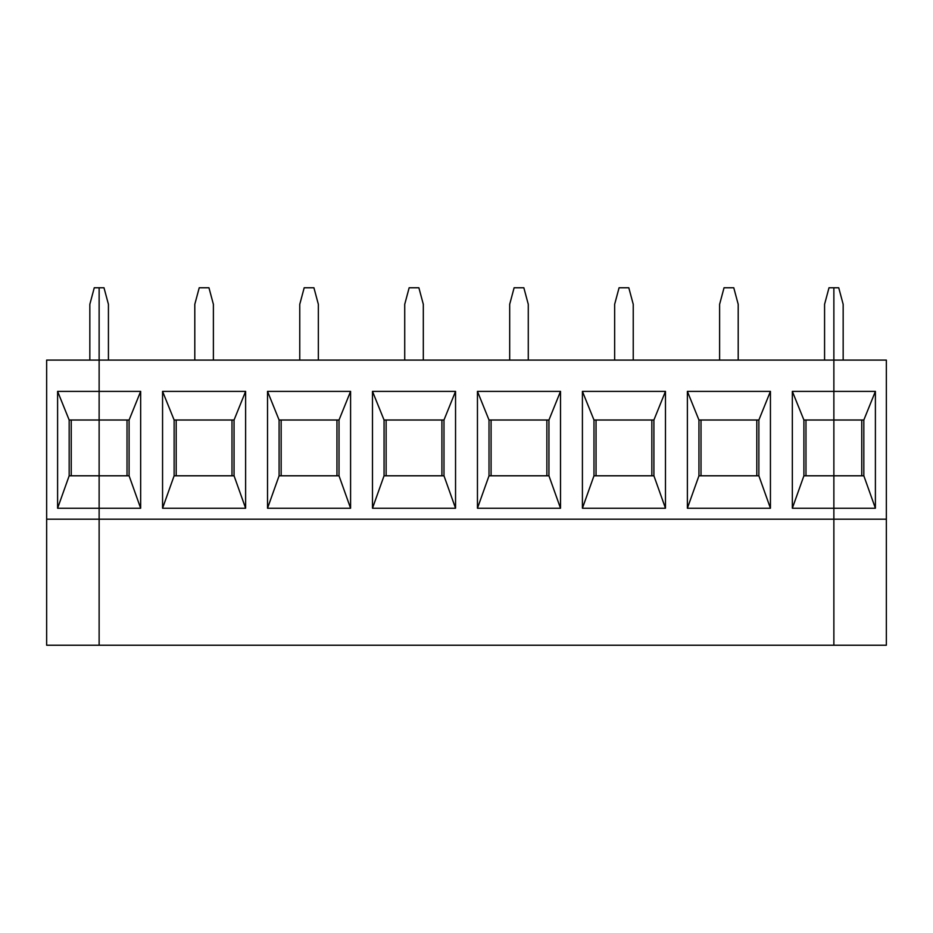 <?xml version="1.0" encoding="UTF-8"?>
<svg xmlns="http://www.w3.org/2000/svg" width="933" height="933" viewBox="0 0 933 933"><rect width="100%" height="100%" fill="white"/><g stroke="black" fill="none" stroke-linecap="round" stroke-linejoin="round"><path stroke-width="1.4" d="M886.35 645.228L833.869 645.228L833.869 360.091L886.35 360.091L886.35 645.228L886.35 360.091L833.869 360.091L833.869 287.772L833.869 391.382L875.399 391.382L875.399 508.24L833.869 508.24L833.869 519.191L886.35 519.191L833.869 519.191L833.869 645.228L886.35 645.228M843.164 360.091L843.164 304.31L838.732 287.772L833.869 287.772L838.732 287.772L843.164 304.31L843.164 360.091M833.869 508.24L875.399 508.24L863.83 475.795L833.869 475.795L833.869 508.24L792.339 508.24L792.339 391.382L833.869 391.382L833.869 420.013L863.83 420.013L863.83 475.795L863.83 420.013L875.399 391.382L863.83 420.013L833.869 420.013L833.869 475.795L863.83 475.795L875.399 508.24L875.399 391.382L833.869 391.382L833.869 360.091L99.131 360.091L99.131 645.228L46.65 645.228L46.65 360.091L99.131 360.091L46.65 360.091L46.65 519.191L99.131 519.191L99.131 508.24L57.601 508.24L57.601 391.382L99.131 391.382L99.131 287.772L99.131 391.382L57.601 391.382L69.17 420.013L99.131 420.013L99.131 391.382L140.661 391.382L129.092 420.013L129.092 475.795L140.661 508.24L140.661 391.382L140.661 508.24L99.131 508.24L99.131 475.795L69.17 475.795L69.17 420.013L69.17 475.795L57.601 508.24L69.17 475.795L99.131 475.795L99.131 420.013L69.17 420.013L57.601 391.382L57.601 508.24L99.131 508.24L99.131 519.191L46.65 519.191L46.65 645.228L99.131 645.228L99.131 519.191L833.869 519.191L833.869 508.24L833.869 519.191L99.131 519.191L99.131 287.772L94.268 287.772L89.836 304.31L89.836 360.091L89.836 304.31L94.268 287.772L99.131 287.772L99.131 360.091L833.869 360.091L833.869 391.382L792.339 391.382L803.908 420.013L833.869 420.013L833.869 391.382L833.869 508.24L833.869 475.795L803.908 475.795L792.339 508.24L833.869 508.24M861.765 420.013L861.765 475.795L861.765 420.013M71.235 475.795L71.235 420.013L71.235 475.795M245.624 391.382L245.624 508.24L162.564 508.24L162.564 391.382L245.624 391.382L162.564 391.382L174.133 420.013L234.055 420.013L245.624 391.382L234.055 420.013L174.133 420.013L162.564 391.382L162.564 508.24L245.624 508.24L234.055 475.795L174.133 475.795L162.564 508.24L174.133 475.795L174.133 420.013L174.133 475.795L234.055 475.795L245.624 508.24L245.624 391.382M350.586 391.382L350.586 508.24L267.526 508.24L267.526 391.382L350.586 391.382L267.526 391.382L279.095 420.013L339.017 420.013L350.586 391.382L339.017 420.013L279.095 420.013L267.526 391.382L267.526 508.24L350.586 508.24L339.017 475.795L279.095 475.795L267.526 508.24L279.095 475.795L279.095 420.013L279.095 475.795L339.017 475.795L350.586 508.24L350.586 391.382M455.549 391.382L455.549 508.24L372.489 508.24L372.489 391.382L455.549 391.382L372.489 391.382L384.058 420.013L443.98 420.013L455.549 391.382L443.98 420.013L384.058 420.013L372.489 391.382L372.489 508.24L455.549 508.24L443.98 475.795L384.058 475.795L372.489 508.24L384.058 475.795L384.058 420.013L384.058 475.795L443.98 475.795L455.549 508.24L455.549 391.382M560.511 391.382L560.511 508.24L477.451 508.24L477.451 391.382L560.511 391.382L477.451 391.382L489.02 420.013L548.942 420.013L560.511 391.382L548.942 420.013L489.02 420.013L477.451 391.382L477.451 508.24L560.511 508.24L548.942 475.795L489.02 475.795L477.451 508.24L489.02 475.795L489.02 420.013L489.02 475.795L548.942 475.795L560.511 508.24L560.511 391.382M665.474 391.382L665.474 508.24L582.414 508.24L582.414 391.382L665.474 391.382L582.414 391.382L593.983 420.013L653.905 420.013L665.474 391.382L653.905 420.013L593.983 420.013L582.414 391.382L582.414 508.24L665.474 508.24L653.905 475.795L593.983 475.795L582.414 508.24L593.983 475.795L593.983 420.013L593.983 475.795L653.905 475.795L665.474 508.24L665.474 391.382M770.436 391.382L770.436 508.24L687.376 508.24L687.376 391.382L770.436 391.382L687.376 391.382L698.945 420.013L758.867 420.013L770.436 391.382L758.867 420.013L698.945 420.013L687.376 391.382L687.376 508.24L770.436 508.24L758.867 475.795L698.945 475.795L687.376 508.24L698.945 475.795L698.945 420.013L698.945 475.795L758.867 475.795L770.436 508.24L770.436 391.382M833.869 645.228L99.131 645.228L99.131 519.191L99.131 645.228L833.869 645.228L833.869 519.191L833.869 645.228M108.426 360.091L108.426 304.31L103.995 287.772L99.131 287.772L103.995 287.772L108.426 304.31L108.426 360.091M199.23 287.772L208.957 287.772L199.23 287.772L194.799 304.31L194.799 360.091L194.799 304.31L199.23 287.772M213.389 360.091L213.389 304.31L208.957 287.772L213.389 304.31L213.389 360.091M99.131 391.382L99.131 420.013L129.092 420.013L140.661 391.382L99.131 391.382M129.092 420.013L99.131 420.013L99.131 475.795L129.092 475.795L129.092 420.013M99.131 508.24L140.661 508.24L129.092 475.795L99.131 475.795L99.131 508.24M127.028 420.013L127.028 475.795L127.028 420.013M231.99 420.013L231.99 475.795L231.99 420.013M176.197 475.795L176.197 420.013L176.197 475.795M234.055 420.013L234.055 475.795L234.055 420.013M304.193 287.772L313.92 287.772L304.193 287.772L299.761 304.31L299.761 360.091L299.761 304.31L304.193 287.772M318.351 360.091L318.351 304.31L313.92 287.772L318.351 304.31L318.351 360.091M336.953 420.013L336.953 475.795L336.953 420.013M281.16 475.795L281.16 420.013L281.16 475.795M339.017 420.013L339.017 475.795L339.017 420.013M409.155 287.772L418.882 287.772L409.155 287.772L404.724 304.31L404.724 360.091L404.724 304.31L409.155 287.772M423.314 360.091L423.314 304.31L418.882 287.772L423.314 304.31L423.314 360.091M441.915 420.013L441.915 475.795L441.915 420.013M386.122 475.795L386.122 420.013L386.122 475.795M443.98 420.013L443.98 475.795L443.98 420.013M514.118 287.772L523.845 287.772L514.118 287.772L509.686 304.31L509.686 360.091L509.686 304.31L514.118 287.772M528.276 360.091L528.276 304.31L523.845 287.772L528.276 304.31L528.276 360.091M546.878 420.013L546.878 475.795L546.878 420.013M491.085 475.795L491.085 420.013L491.085 475.795M548.942 420.013L548.942 475.795L548.942 420.013M619.08 287.772L628.807 287.772L619.08 287.772L614.649 304.31L614.649 360.091L614.649 304.31L619.08 287.772M633.239 360.091L633.239 304.31L628.807 287.772L633.239 304.31L633.239 360.091M651.84 420.013L651.84 475.795L651.84 420.013M596.047 475.795L596.047 420.013L596.047 475.795M653.905 420.013L653.905 475.795L653.905 420.013M724.043 287.772L733.77 287.772L724.043 287.772L719.611 304.31L719.611 360.091L719.611 304.31L724.043 287.772M738.201 360.091L738.201 304.31L733.77 287.772L738.201 304.31L738.201 360.091M756.803 420.013L756.803 475.795L756.803 420.013M701.01 475.795L701.01 420.013L701.01 475.795M758.867 420.013L758.867 475.795L758.867 420.013M833.869 287.772L833.869 360.091L833.869 287.772L829.005 287.772L833.869 287.772M829.005 287.772L824.574 304.31L824.574 360.091L824.574 304.31L829.005 287.772M792.339 391.382L792.339 508.24L803.908 475.795L803.908 420.013L792.339 391.382M803.908 420.013L803.908 475.795L833.869 475.795L833.869 420.013L803.908 420.013M805.972 475.795L805.972 420.013L805.972 475.795"/></g></svg>
